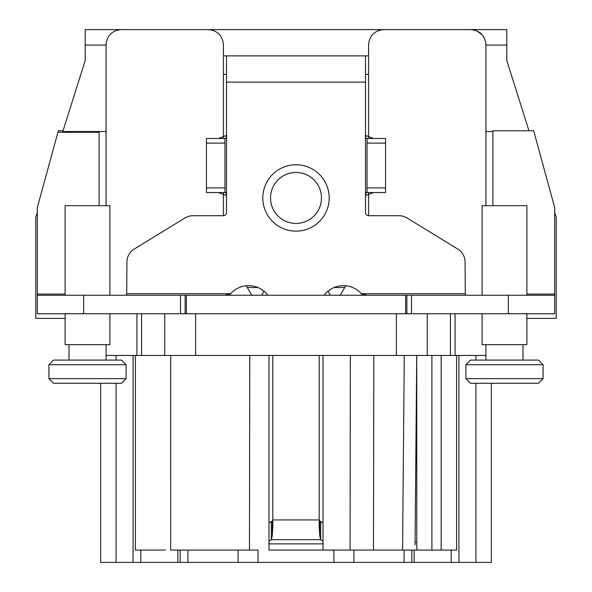 <?xml version="1.0" encoding="UTF-8"?>
<svg xmlns="http://www.w3.org/2000/svg" width="592" height="592" viewBox="0 0 592 592"><rect width="100%" height="100%" fill="white"/><g stroke="black" fill="none" stroke-linecap="round" stroke-linejoin="round"><path stroke-width="0.89" d="M526.873 318.4L556.214 318.4L556.214 217.242L554.667 212.343M37.333 212.343L35.786 217.242L35.786 318.4L65.127 318.4M62.574 132.29L85.204 60.51L85.204 45.066L106.057 45.066M63.048 130.78L58.334 130.78L58.334 132.29M58.334 130.78L37.437 207.141A3.086 3.012 180 0 0 37.333 207.918L37.333 295.238L83.664 295.238L83.664 313.767L37.333 313.767L37.333 295.238L65.127 295.238L65.127 205.668L109.912 205.668L109.912 295.238M554.667 313.767L554.667 295.238L554.667 313.767L83.664 313.767M247.264 287.52L257.934 287.52M334.066 287.52L344.736 287.52M346.172 550.049L268.975 550.049L268.975 355.466M165.508 550.049L135.398 550.049L135.398 355.466M170.703 355.466L170.674 550.049L258.023 550.049L258.023 562.4L333.977 562.4L333.873 550.049L416.798 550.049L416.798 542.324L415.088 542.176M411.825 550.049L411.825 562.4L353.898 562.4L353.898 550.049L350.087 550.049L350.346 355.466M456.602 550.049L456.602 355.466L456.602 550.049L416.798 550.049M411.825 562.4L491.353 562.4L491.353 383.261M100.647 383.261L100.647 562.4L238.102 562.4L238.102 550.049M368.579 137.81L368.579 45.066C369.364 35.55 374.507 30.407 384.023 29.622L506.796 29.622L506.796 60.51L528.952 130.78M85.204 45.066L85.204 29.622L120.605 29.622M208.865 29.622L421.859 29.622M373.589 138.491L365.493 135.405L365.493 55.877L368.579 55.877L223.421 55.877M365.493 74.407L368.579 74.407L365.493 74.407M251.755 295.238L246.25 285.773M263.98 291.153L261.782 295.238M330.218 295.238L328.02 291.153M268.975 543.878L323.025 543.878M323.025 355.466L323.025 550.049L268.975 550.049M345.75 285.773L340.245 295.238M126.688 295.238L126.903 262.197A15.444 15.444 0 0 1 134.28 249.025L184.963 217.982A15.444 15.444 0 0 1 193.029 215.71L223.421 215.71L223.421 193.229M223.421 138.491L223.421 45.044C222.636 35.527 217.493 30.384 207.977 29.6L121.493 29.6C111.984 30.384 106.834 35.527 106.057 45.044L106.057 205.668M223.421 74.407L226.507 74.407M226.507 55.877L226.507 135.405L218.411 138.491M268.975 541.273L271.314 539.704L272.313 535.375L272.313 521.123L272.808 520.472M272.313 521.123L268.975 523.025M323.025 523.025L319.192 520.472M272.313 535.375L272.808 526.976L272.808 355.466M267.91 295.238A24.176 24.176 0 0 0 230.636 293.699L230.133 295.238M224.871 295.238L230.636 293.699L126.903 293.699M223.421 215.71A3.086 3.086 0 0 0 226.507 212.617L226.507 195.634L225.885 192.548L206.43 192.548L224.96 192.548L224.96 138.491L225.885 138.491L226.507 135.405L226.507 195.634L218.411 192.548M385.57 138.491L367.04 138.491L385.57 138.491L385.57 192.548L366.115 192.548L365.493 195.634L365.493 212.617A3.086 3.086 0 0 0 368.579 215.71L398.971 215.71A15.444 15.444 0 0 1 407.037 217.982L457.72 249.025A15.444 15.444 0 0 1 465.097 262.197L465.312 295.238M361.867 295.238L361.364 293.699A24.176 24.176 0 0 0 324.09 295.238M319.192 355.466L319.192 526.976L319.687 535.375L320.686 539.704L323.025 541.273M465.097 293.699L361.364 293.699L367.129 295.238M186.354 313.767L186.354 295.238L83.664 295.238M508.336 313.767L508.336 295.238L554.667 295.238L526.873 295.238L526.873 205.668L482.088 205.668L482.088 295.238M508.336 295.238L186.354 295.238M482.088 313.767L482.088 344.655L526.873 344.655L526.873 313.767M106.057 355.466L164.739 355.466L164.739 313.767M164.739 355.466L485.943 355.466M427.261 313.767L427.261 355.466M470.507 29.622C480.016 30.407 485.166 35.55 485.943 45.066L485.943 205.668M106.057 131.542L62.811 131.542M368.579 215.71L368.579 192.548M365.493 135.405L366.115 138.491L367.04 138.491L367.04 192.548L373.589 192.548L365.493 195.634L365.493 135.405M554.667 295.238L554.667 207.918A3.086 3.012 180 0 0 554.563 207.141L533.666 130.78L492.899 130.78L492.899 205.668M406.882 313.767L406.882 295.238M405.646 313.767L405.646 295.238M185.118 295.238L185.118 313.767L185.118 295.238M37.333 313.767L37.333 298.213M99.101 205.668L99.101 132.29L57.92 132.29M492.899 131.542L485.943 131.542M477.048 31.08L481.792 34.528M482.887 35.838L484.559 38.68M414.141 562.4L414.141 550.049M177.859 550.049L177.859 562.4M404.099 550.049L404.099 562.4M187.901 550.049L187.901 562.4M140.8 550.049L140.8 562.4M416.798 542.324L416.724 355.466L415.066 544.803M353.898 562.4L333.977 562.4M238.102 562.4L258.023 562.4M451.2 550.049L451.2 562.4M465.874 378.628L470.507 383.261L538.454 383.261L543.086 378.628L543.086 364.731L465.874 364.731L470.507 360.099L538.454 360.099L543.086 364.731L543.086 378.628L465.874 378.628L465.874 364.731M48.914 378.628L48.914 364.731L53.546 360.099L121.493 360.099L126.126 364.731L48.914 364.731L48.914 378.628L53.546 383.261L121.493 383.261L126.126 378.628L48.914 378.628M65.127 313.767L65.127 344.655L109.912 344.655L109.912 313.767M68.99 360.099L68.99 344.655M106.057 360.099L106.057 344.655M126.126 378.628L126.126 364.731M485.943 360.099L485.943 344.655M523.01 360.099L523.01 344.655M320.686 521.456L320.686 539.704L271.314 539.704L271.314 521.456M321.478 197.95A25.478 25.478 0 0 0 296 172.472A25.478 25.478 0 0 0 270.522 197.95A25.478 25.478 0 0 0 296 223.428A25.478 25.478 0 0 0 321.478 197.95M206.43 138.491L224.96 138.491L206.43 138.491L206.43 192.548M272.808 519.931L319.192 519.931M365.493 82.125L226.507 82.125M262.796 197.95A33.204 33.204 0 0 1 296 164.746A33.204 33.204 0 0 1 329.204 197.95A33.204 33.204 0 0 1 296 231.154A33.204 33.204 0 0 1 262.796 197.95M136.937 355.466L136.937 313.767M141.569 313.767L141.569 355.466M195.619 355.466L195.619 313.767M396.381 355.466L396.381 313.767M450.431 313.767L450.431 355.466M455.063 355.466L455.063 313.767M411.514 295.238L411.514 313.767M180.486 313.767L180.486 295.238M37.333 294.039L65.127 294.039M485.943 45.066L506.796 45.066M526.873 294.039L554.667 294.039M180.175 562.4L180.175 550.049M133.082 562.4L133.082 355.466M116.091 562.4L116.091 383.261M116.091 360.099L116.091 355.466M249.447 550.049L249.765 355.466M323.025 550.049A370.629 3.263 0 0 0 333.895 550.042M373.811 355.466L373.485 550.049M404.269 355.466L402.575 550.049M431.894 355.466L431.894 550.049M441.166 355.466L441.166 550.049M475.909 562.4L475.909 383.261M475.909 360.099L475.909 355.466M458.918 562.4L458.918 355.466M385.57 143.131L367.04 143.131M367.04 187.908L385.57 187.908M319.687 535.375L319.687 521.123M206.43 187.908L224.96 187.908M224.96 143.131L206.43 143.131M554.667 212.084L554.667 207.918"/></g></svg>
